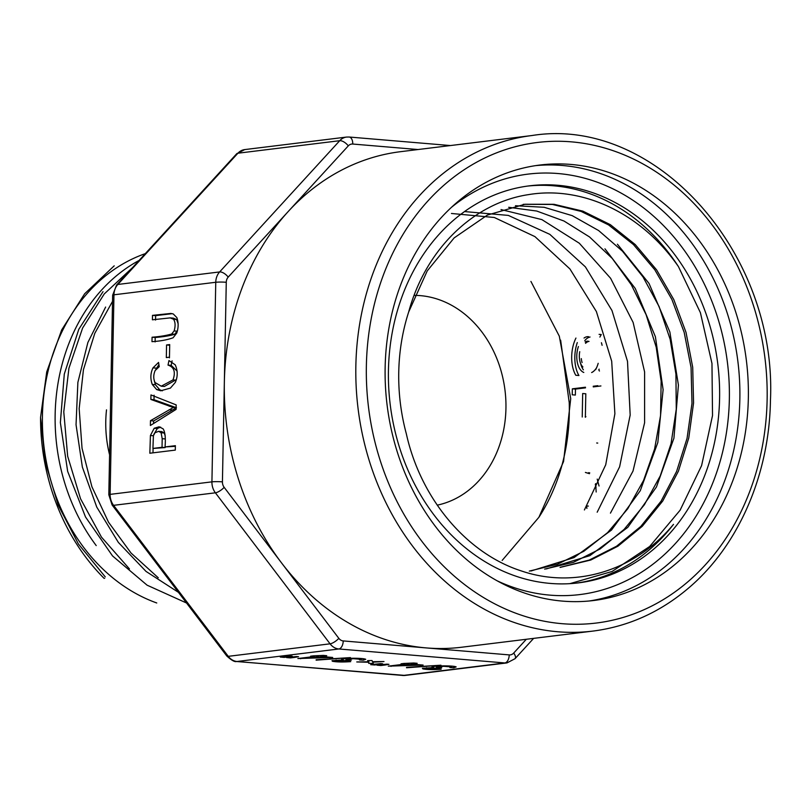 <?xml version="1.0" encoding="UTF-8"?>
<svg xmlns="http://www.w3.org/2000/svg" width="811" height="811" viewBox="0 0 811 811"><rect width="100%" height="100%" fill="white"/><g stroke="black" fill="none" stroke-linecap="round" stroke-linejoin="round"><path stroke-width="1.22" d="M166.316 357.58L169.458 357.195L169.702 344.584L166.559 344.969L166.316 357.58M150.38 425.501L176.078 409.413L176.159 404.892L150.968 394.937L150.876 399.448L173.331 407.487L150.471 420.706L150.38 425.501M149.842 453.227L175.298 450.105L175.379 445.675L165.038 446.942C165.779 438.173 165.15 432.141 163.143 428.857L159.128 426.789L154.202 428.259L150.42 435.507L149.842 453.227M168.962 360.571L168.019 365.102C174.112 367.048 175.774 371.985 173.007 379.903L161.237 386.198L155.043 382.539C153.299 378.798 153.33 374.804 155.144 370.556L159.25 366.673L158.55 362.426L152.995 367.859C150.44 373.151 150.197 378.676 152.265 384.444L156.655 389.564L160.73 390.78L170.411 388.094L175.358 382.356C177.873 376.436 177.822 370.586 175.196 364.798L168.962 360.571M152.488 315.367L152.407 319.798L170.188 317.882L173.524 319.26C175.369 321.977 175.571 325.86 174.132 330.929L171.658 334.01C166.448 335.531 159.919 336.606 152.073 337.224L151.981 341.654C160.284 341.157 167.319 339.86 173.098 337.771L176.747 333.078C178.552 327.614 178.592 322.464 176.859 317.618L173.27 313.958L170.857 313.441L152.488 315.367L155.621 315.631L172.317 313.664M406.544 667.777L440.931 665.213L406.554 667.341M385.043 665.01L388.945 664.331L386.857 664.158L376.993 665.192L380.876 665.517L385.043 665.01L385.063 664.321M372.746 662.171L383.988 661.543L372.543 661.715L372.046 660.539L367.606 660.61L368.113 661.786L356.769 661.948L368.306 662.232L368.812 663.408L373.232 663.337L372.756 661.715M316.128 660.164L350.504 657.599L316.138 659.728M294.626 657.397L298.519 656.717L296.441 656.545L286.577 657.579L290.46 657.903L294.626 657.397L294.636 656.707M288.331 656.869L292.244 656.19L290.196 656.018L280.271 657.052L284.164 657.376L288.331 656.869L288.341 656.19M320.639 656.444L326.732 655.693L323.325 655.4L313.472 655.835L310.613 656.19L314.364 656.505L297.87 658.532L332.703 657.457L320.639 656.444L320.659 655.734M361.321 658.512L361.311 659.282L359.486 659.921L363.308 660.164L365.731 659.292C364.159 658.593 359.79 658.238 352.613 658.258C342.982 658.573 339.86 659.14 343.235 659.931L331.983 660.732L332.469 661.279C336.849 662.08 342.941 662.202 350.727 661.634L336.109 660.975L351.254 660.245L345.983 659.556L353.343 658.694L361.331 659.343L361.351 658.512M331.983 660.732L332.469 661.279L332.48 660.559M341.543 659.424L343.235 659.931L343.256 658.877M378.757 664.483L382.67 663.803L380.623 663.631L370.698 664.665L374.591 664.99L378.757 664.483L378.767 663.803M411.065 664.057L417.158 663.307L413.742 663.013L403.898 663.449L401.029 663.803L404.79 664.118L388.297 666.145L423.119 665.071L411.065 664.057L411.076 663.347M451.747 666.125L451.727 666.895L449.902 667.534L453.734 667.777L456.157 666.906C454.586 666.206 450.217 665.851 443.039 665.872C433.409 666.186 430.276 666.743 433.662 667.544L422.409 668.345L422.896 668.893C427.275 669.693 433.358 669.815 441.154 669.247L426.525 668.578L441.681 667.858L436.399 667.159L443.759 666.307L451.757 666.956L451.768 666.125M422.409 668.345L422.896 668.893L422.906 668.173M431.959 667.037L433.662 667.544L433.682 666.49M400.522 151.687A249.646 205.984 83 0 0 288.25 211.489A249.646 205.984 83 0 0 224.353 382.072A249.646 205.984 83 0 0 281.498 562.844A249.646 205.984 83 0 0 426.231 647.908A249.646 205.984 83 0 0 461.469 647.249L592.973 631.08A249.646 205.984 -97 0 1 358.056 408.44A249.646 205.984 -97 0 1 532.026 135.518L400.522 151.687M748.34 398.069A219.386 181.015 -97 0 1 593.52 600.525A219.386 181.015 -97 0 1 385.144 367.484A219.386 181.015 -97 0 1 539.964 165.028A219.386 181.015 -97 0 1 748.34 398.069M599.086 334.355L601.255 334.537L599.887 337.052M599.441 371.022L598.782 369.887A22.698 12.631 -85.2 0 0 599.167 369.157M602.086 345.304A22.698 12.631 -85.2 0 0 601.438 342.739M577.3 342.587A27.229 15.166 -85.2 0 0 578.922 375.523L575.79 375.26A27.229 15.166 -85.2 0 1 575.942 338.065M600.921 385.955L593.277 386.898M585.512 387.851L575.465 389.087L575.354 395.058L572.221 394.795L572.343 388.824L575.465 389.087M582.227 416.996L582.673 393.517L585.806 393.781L585.37 416.601M585.37 416.631L585.36 417.26M588.533 472.691L589.739 472.874M597.22 479.108L599.045 486.002M596.065 487.32L595.315 484.441M591.645 372.543A18.156 10.107 -85.2 0 0 596.632 367.647M590.033 337.021A18.156 10.107 -85.2 0 0 584.792 340.62M580.656 363.561A18.156 10.107 -85.2 0 0 583.383 369.816M437.241 505.152A105.906 87.385 83 0 0 505.233 392.321A105.906 87.385 83 0 0 414.685 295.376M106.515 409.859A105.906 87.385 83 0 0 105.775 421.304A105.906 87.385 83 0 0 109.586 454.819M560.624 340.133L569.221 402.53A182.445 150.542 -97 0 1 538.909 517.266L502.161 560.421M538.909 517.266L563.554 461.56L570.731 398.617L559.296 336.159L530.921 281.427M530.982 570.995L574.016 557.613L611.484 530.08L640.264 490.726L657.822 442.512L663.114 389.696L655.389 336.717L635.246 288.473L604.965 248.835M546.34 568.906L589.861 555.657L627.765 527.373L656.464 486.955L673.921 438.214L678.412 385.063L669.856 331.973L649.023 283.455L617.404 244.223M560.087 567.416L590.813 560.016L617.972 546.168L642.261 526.288L662.729 501.036L678.422 471.171L688.762 438.011L693.567 402.925L692.706 367.261L686.015 332.358L673.769 299.533L656.616 269.901L635.246 244.567L610.348 224.667L582.876 211.144L554.025 204.301L524.93 204.25L487.391 215.077L454.13 237.917L427.245 270.894L408.683 311.951A182.445 150.542 83 0 0 406.341 433.824C420.848 499.444 467.278 553.68 521.402 570.954C575.161 589.303 635.358 570.721 673.495 524.352A200.023 165.049 -97 0 1 576.307 583.119M569.91 583.646L612.102 571.461L649.682 546.472L680.094 510.231L701.596 465.605L712.524 415.536L711.967 363.429L700.41 312.691L678.452 266.626C641.977 213.911 583.271 185.476 528.61 194.61C474.111 202.669 425.785 248.795 408.683 311.951M523.247 204.321L552.342 204.433L581.142 211.418L608.534 224.9L633.432 244.537L654.791 269.759L671.903 299.462L684.2 332.449L691.063 367.505L691.996 403.3L687.059 438.345L676.627 471.384L661.087 501.157L640.812 526.42L616.542 546.239L589.283 560.056L560.077 567.335M515.472 205.73L544.13 207.281L572.211 215.645L598.64 230.557L622.503 251.217L642.941 276.825L659.09 306.538L670.17 339.383L675.928 374.074L676.262 409.271L671.052 443.658L660.255 475.885L644.36 504.777L624.095 529.421L600.191 548.915L573.407 562.337L544.668 569.119M508.679 207.292L536.7 211.032L563.98 221.018L589.506 236.934L612.244 258.445L631.293 284.732L646.103 314.698L656.211 347.23L661.147 381.221L660.559 415.536L654.599 448.99L643.569 480.436L627.775 508.71L607.581 532.645L583.808 551.308L557.4 564.253L529.289 571.106M501.016 209.562L541.87 219.599L579.307 243.229L610.602 278.285L633.117 322.413L644.603 371.945L644.603 422.774L633.006 471.069L610.44 513.13M464.51 211.57L508.304 215.402L549.807 234.338L585.4 266.88L611.97 310.522L627.501 361.3L630.177 415.039L619.624 466.791L597.18 512.207M451.453 213.475L494.304 217.49L534.946 236.619L569.93 268.958L596.379 311.546L611.687 361.189L614.89 413.732L605.726 464.774L584.407 509.947M388.439 370.404A200.023 165.049 83 0 0 578.436 582.876A200.023 165.049 83 0 0 717.826 364.19A200.023 165.049 83 0 0 529.603 185.81A200.023 165.049 83 0 0 388.439 370.404M527.485 186.084A200.023 165.049 -97 0 1 678.452 266.626M104.66 578.284L104.102 578.344A200.023 165.049 -97 0 1 40.55 417.462L45.335 462.3L58.199 505.152L78.424 544.009L105.227 576.864M114.199 265.836L84.658 293.764L61.656 329.955L46.724 371.935L40.55 417.462M139.097 260.432A182.445 150.542 83 0 0 96.215 545.59M112.526 301.368L94.816 333.28L83.442 369.654L79.174 408.663L82.043 448.301L91.907 486.762L108.532 522.223L131.047 553.041L158.267 577.787M178.45 592.344L146.021 571.41L118.365 542.417L96.752 507.078L82.367 467.095L76.041 424.721L77.876 382.376L87.882 342.465L105.633 307.055M132.467 267.671L104.254 293.947L82.61 328.039L68.925 368.224L63.775 411.866L67.658 456.208L80.542 498.765L101.476 537.146L129.446 568.917M145.321 253.63A182.445 150.542 83 0 0 42.425 415.972A182.445 150.542 83 0 0 156.756 602.978M186.56 603.019L147.085 585.177L112.526 555.92L85.52 516.992L67.658 471.373L60.369 422.592L64.292 374.084L78.809 329.266L103.017 291.656M589.029 341.38A13.615 7.583 -85.2 0 0 585.552 343.327M581.305 358.614A13.615 7.583 -85.2 0 0 582.095 362.527M579.733 351.69A13.615 7.583 -85.2 0 0 581.375 365.011A13.615 7.583 -85.2 0 0 582.906 366.967M588.097 341.198A13.615 7.583 -85.2 0 0 585.167 341.958M588.482 336.677A18.156 10.107 -85.2 0 0 584.032 338.045M578.405 346.54A18.156 10.107 -85.2 0 0 583.788 372.462M596.176 492.003L595.609 483.65M589.455 473.685L585.4 472.428M588.36 506.084L586.576 505.942L586.89 508.436M596.693 442.988L597.737 443.08M597.788 385.691L593.226 386.249M585.461 387.212L572.343 388.824M585.228 416.621L585.907 416.682M598.183 363.328A22.698 12.631 94.8 0 1 595.649 369.623M284.164 657.376L284.185 656.575M290.46 657.903L290.47 657.103M317.78 656.788L326.478 657.528L306.305 658.208L317.78 656.788L317.79 656.079M306.305 658.208L306.315 657.498M326.478 657.528L326.488 656.93M314.364 656.505L314.374 655.917M300.658 658.765L300.668 658.187M329.834 657.802L329.844 657.214M363.308 660.164L363.338 658.704M368.113 661.786L368.143 660.6M368.306 662.232L368.336 660.6M368.812 663.408L368.863 660.59M374.591 664.99L374.601 664.189M380.876 665.517L380.896 664.716M408.197 664.402L416.905 665.142L396.731 665.811L408.197 664.402L408.217 663.692M396.731 665.811L396.741 665.111M416.905 665.142L416.915 664.544M404.79 664.118L404.801 663.52M391.084 666.378L391.095 665.801M420.26 665.415L420.27 664.827M453.734 667.777L453.765 666.318M438.548 668.173L438.558 667.666M162.038 447.317L152.934 448.432L153.401 435.74L154.962 432.76L158.662 431.34L161.095 432.75L162.2 438.68L162.038 447.317L165.16 447.581L165.18 446.962M152.934 448.432L165.16 447.581M165.16 435.71L164.227 433.013L161.794 431.604L158.662 431.34M165.038 446.942L175.369 446.324M153.766 434.574L157.334 428.522L160.629 427.113M150.42 435.507L153.401 435.76M152.985 452.842L153.076 448.453M150.876 399.448L154.009 399.711L154.09 395.2M150.471 420.706L153.603 420.97L176.463 407.751L154.009 399.711M173.331 407.487L176.109 407.72M153.553 423.514L153.603 420.97M168.019 365.102L171.151 365.366L172.094 360.834M161.237 386.198L164.369 386.472L176.392 379.578M177.133 371.103L171.151 365.366M154.891 371.043L158.905 364.575M162.342 390.811L159.787 389.827L155.398 384.708L154.252 380.602M166.559 344.969L169.692 345.233L169.448 357.844M155.54 320.061L155.621 315.631M178.116 323.68L176.656 319.524L173.321 318.145L170.188 317.882M152.073 337.224L155.205 337.488C163.052 336.869 169.58 335.795 174.791 334.274L177.568 330.381M155.114 341.918L155.205 337.488M226.269 282.279A7.563 0.73 1.1 0 0 215.756 282.279L113.956 294.798L110.124 494.375L211.924 481.856L215.756 282.279A15.125 12.479 -97 0 1 219.629 271.938L339.728 140.698L237.917 153.218L117.828 284.458L219.629 271.938A7.563 3.497 -137.5 0 1 228.205 277.109A7.563 6.245 83 0 0 226.269 282.279L222.427 481.866A7.563 6.245 83 0 0 224.16 487.34L338.836 638.348A7.563 6.245 83 0 0 343.225 640.923L509.227 654.903A7.563 6.245 83 0 0 513.698 653.068L526.319 639.271M343.225 640.923A7.563 4.207 -85.2 0 1 338.836 648.972L237.025 661.492L403.037 675.472L504.847 662.952L338.836 648.972A15.125 12.479 -97 0 1 330.067 643.822L215.391 492.814L113.581 505.334L228.256 656.342L330.067 643.822A7.563 2.463 -37.2 0 0 338.836 638.348M418.05 149.538L352.765 144.044A7.563 6.245 83 0 0 348.294 145.868L228.205 277.109M767.125 399.651A242.083 199.739 83 0 0 470.552 165.708A242.083 199.739 83 0 0 462.544 582.977A242.083 199.739 83 0 0 767.125 399.651M535.726 165.616A219.386 181.015 -97 0 1 737.919 361.726A219.386 181.015 -97 0 1 589.273 600.981M497.396 580.929A211.823 174.781 83 0 0 727.487 363.004A211.823 174.781 83 0 0 451.453 207.332M348.294 145.868A7.563 3.497 -137.5 0 0 339.728 140.698A15.125 12.479 -97 0 1 346.53 137.069L244.719 149.589L236.66 153.806L116.571 285.046A7.563 3.497 -137.5 0 1 117.828 284.458A15.125 12.479 83 0 0 113.956 294.798A7.563 0.73 1.1 0 0 112.648 295.184L108.816 494.761A7.563 0.73 1.1 0 1 110.124 494.375A15.125 12.479 83 0 0 113.581 505.334A7.563 2.463 -37.2 0 1 112.09 504.959L226.766 655.967C231.459 660.286 234.724 662.131 236.538 661.502A7.563 4.207 -85.2 0 0 237.025 661.492A15.125 12.479 83 0 1 228.256 656.342A7.563 2.463 -37.2 0 1 226.745 655.937M244.719 149.589A15.125 12.479 83 0 0 237.917 153.218A7.563 3.497 -137.5 0 0 236.63 153.847M224.16 487.34A7.563 2.463 -37.2 0 1 215.391 492.814A15.125 12.479 -97 0 1 211.924 481.856A7.563 0.73 1.1 0 1 222.427 481.866M402.499 675.482A7.563 4.207 -85.2 0 0 403.037 675.472A15.125 12.479 83 0 0 405.165 675.431L236.538 661.502M533.638 638.369L515.036 658.694L506.976 662.911A15.125 12.479 -97 0 1 504.847 662.952A7.563 4.207 -85.2 0 0 509.227 654.903M515.036 658.694A7.563 3.497 -137.5 0 0 513.698 653.068M352.765 144.044A7.563 4.207 -85.2 0 0 349.156 137.018L450.45 145.554M162.2 438.68L165.191 438.933M161.095 432.75L164.227 433.013M154.202 428.259L157.334 428.522M169.195 406.199L172.327 406.463M169.124 409.748L172.256 410.011M173.007 379.903L176.139 380.166M152.995 367.859L156.117 368.123M152.265 384.444L155.398 384.708M156.655 389.564L159.787 389.827M173.524 319.26L176.656 319.524M174.132 330.929L177.264 331.192M171.658 334.01L174.791 334.274M506.976 662.911L405.165 675.431M592.973 631.08C628.768 626.477 660.995 611.829 689.664 587.123C738.963 544.789 769.375 474.141 770.45 400.31C777.313 252.576 655.197 115.709 532.026 135.518M112.09 504.959L108.816 494.761M112.648 295.184L116.571 285.046M349.156 137.018L346.53 137.069M336.119 660.073L336.109 660.975M346.003 658.552L345.983 659.556M426.545 667.686L426.525 668.578M436.419 666.166L436.399 667.159"/></g></svg>
